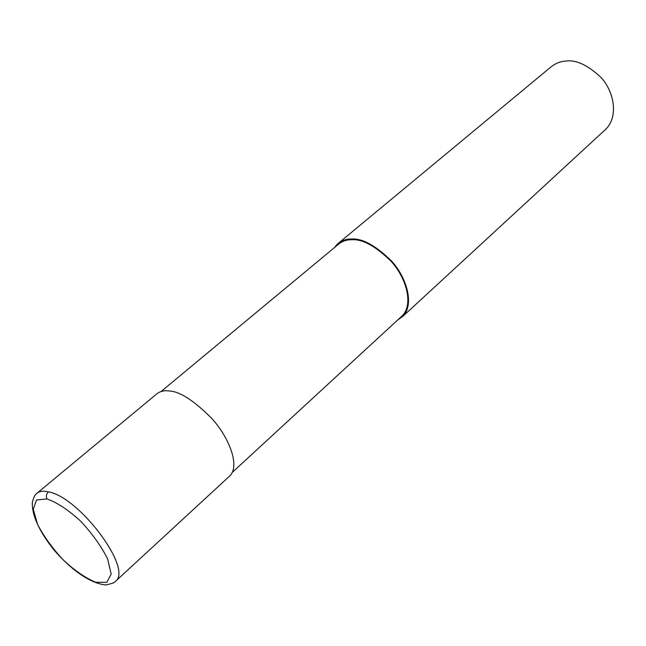 <?xml version="1.0" encoding="UTF-8"?>
<svg xmlns="http://www.w3.org/2000/svg" width="646" height="646" viewBox="0 0 646 646"><rect width="100%" height="100%" fill="white"/><g stroke="black" fill="none" stroke-linecap="round" stroke-linejoin="round"><path stroke-width="0.97" d="M48.418 491.856C42.87 490.613 38.8 491.291 36.208 493.883C34.924 495.466 34.545 494.642 32.3 502.402C31.896 515.306 39.043 531.052 53.739 549.649C69.227 567.899 89.237 583.483 105.871 584.953C115.9 582.668 114.189 582.288 115.892 580.948C132.252 567.858 78.941 496.847 48.418 491.856C46.302 493.98 45.826 496.322 46.988 498.89L36.523 500.004L33.261 509.185L37.541 524.342C43.904 536.495 52.56 548.454 63.518 560.211C75.009 570.814 85.765 578.178 95.778 582.296L106.832 582.312L111.177 574.108L107.648 559.032C101.333 546.338 92.305 533.693 80.58 521.088C68.266 509.904 57.074 502.507 46.988 498.89M115.061 581.763L115.892 580.948M115.868 580.98L230.267 475.488C240.142 464.652 228.183 436.268 211.662 418.325C193.978 400.593 179.879 391.484 169.357 390.983C164.084 390.184 159.667 391.339 156.098 394.448L37.468 492.841M232.399 472.283L402.506 315.555C413.965 303.459 405.543 276.964 391.177 261.388C375.601 246.15 362.479 238.939 351.812 239.747C346.539 239.609 341.855 241.305 337.769 244.826L161.064 391.524M397.774 319.915L403.088 316.128C414.732 303.822 406.164 276.876 391.549 261.032C375.706 245.545 362.358 238.204 351.513 239.028C346.151 238.899 341.403 240.619 337.252 244.196L334.483 247.555M403.088 316.128L606.093 128.925C618.9 115.763 613.611 91.11 601.216 77.706C587.585 64.753 575.408 59.262 564.685 61.217C559.444 61.677 554.567 63.833 550.053 67.693L339.005 242.735M351.812 239.747L351.513 239.028"/></g></svg>
